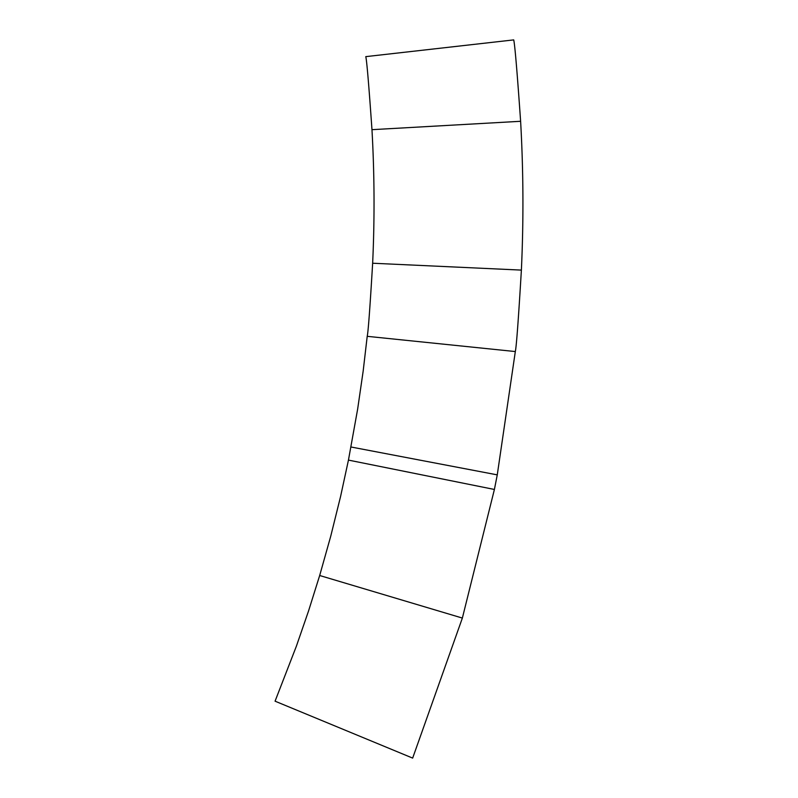 <?xml version="1.0" encoding="UTF-8"?>
<svg xmlns="http://www.w3.org/2000/svg" width="798" height="798" viewBox="0 0 798 798"><rect width="100%" height="100%" fill="white"/><g stroke="black" fill="none" stroke-linecap="round" stroke-linejoin="round"><path stroke-width="1.2" d="M520.615 121.286L371.968 129.675C368.826 84.658 366.761 60.319 365.773 56.638L513.722 39.9C514.86 44.758 517.164 71.88 520.615 121.286A1451.652 1451.652 0 0 1 521.383 270.103C518.411 319.739 516.396 346.891 515.318 351.549L497.264 474.87L494.401 489.463L462.361 618.071L412.656 758.1L275.071 701.183L296.387 646.171L308.537 611.009L319.679 575.508L462.361 618.071M371.968 129.675A1302.765 1302.765 0 0 1 372.646 263.23C369.963 308.287 368.147 332.646 367.21 336.327L363.17 371.08L357.644 409.125L348.447 460.097L340.596 496.406L330.761 536.126L319.679 575.508M372.646 263.23L521.383 270.103M351.01 447L497.264 474.87M348.447 460.097L494.401 489.463M367.21 336.327L515.318 351.549"/></g></svg>

